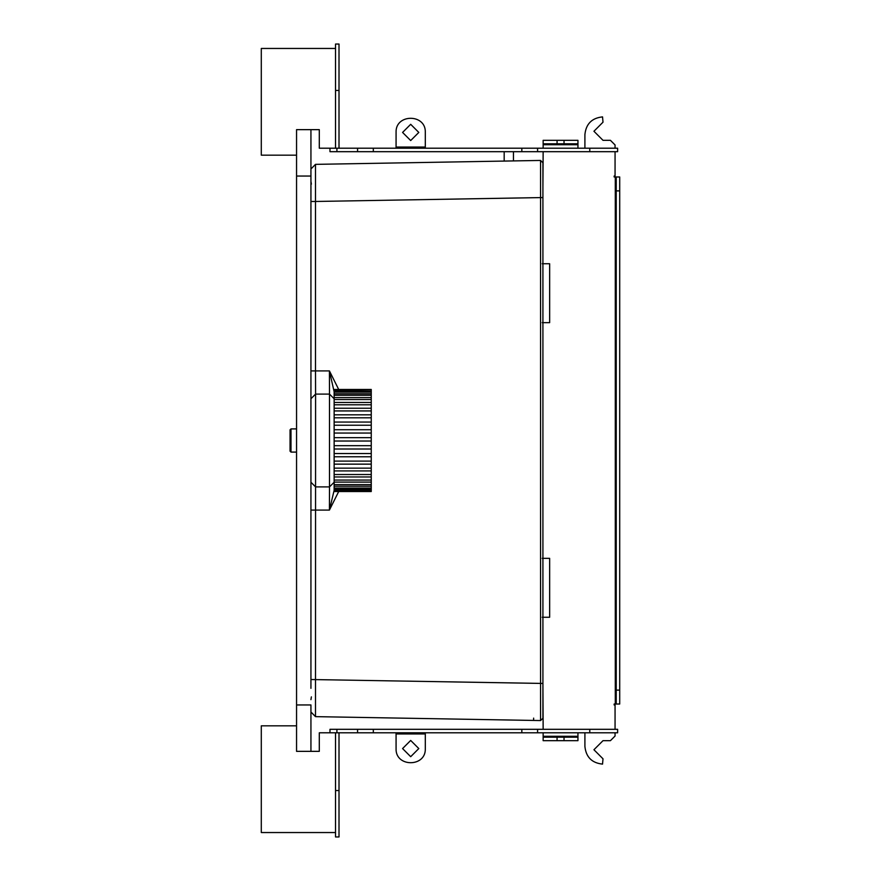 <?xml version="1.0" encoding="UTF-8"?>
<svg xmlns="http://www.w3.org/2000/svg" width="881" height="881" viewBox="0 0 881 881"><rect width="100%" height="100%" fill="white"/><g stroke="black" fill="none" stroke-linecap="round" stroke-linejoin="round"><path stroke-width="1.32" d="M329.968 148.206L329.968 151.686L617.614 151.686L617.614 148.206L319.296 148.206L319.296 129.65L310.938 129.65L310.938 192.664M310.938 181.343L311.378 184.129M310.938 398.741L315.585 394.104L315.497 716.638L540.56 720.559L540.56 160.441L542.916 162.754L542.916 186.772L543.148 151.686M311.378 696.871L310.938 699.657M310.938 129.65L296.556 129.65L296.556 176.046L310.938 176.046L310.938 688.336M543.148 729.314L542.916 683.447L542.916 718.246L540.56 720.559L542.916 718.246M334.141 398.741L329.494 394.104L329.417 370.912L338.7 389.468M338.7 491.532L329.417 510.088L329.494 486.896L315.585 486.896L310.938 482.259M310.938 169.009L315.497 164.362L540.56 160.441L542.916 162.754L542.916 197.553L542.916 162.754M315.497 164.362L315.497 201.474L542.916 197.553L542.916 683.447L310.938 679.526M334.141 482.259L329.494 486.896L329.494 394.104L315.585 394.104L315.497 370.912L329.417 370.912L334.141 391.803M310.938 510.088L329.417 510.088L334.097 490.475M310.938 711.991L315.497 716.638M296.556 704.954L310.938 704.954L310.938 751.35L296.556 751.35L296.556 176.046M296.556 155.166L261.294 155.166L261.294 48.455L335.529 48.455L335.529 44.05L339.009 44.05L339.009 90.446L335.529 90.446M335.529 148.206L335.529 48.455M329.968 732.794L329.968 729.314L617.614 729.314L617.614 732.794L319.296 732.794L319.296 751.35L310.938 751.35M296.556 725.834L261.294 725.834L261.294 832.545L335.529 832.545L335.529 836.95L339.009 836.95L339.009 790.554L335.529 790.554M335.529 732.794L335.529 832.545M504.174 161.069L504.174 151.686M513.458 151.686L513.458 160.915M410.689 124.309L402.573 132.436L410.689 140.553L418.805 132.436L410.689 124.309L402.573 132.436L410.689 140.553L418.805 132.436L410.689 124.309M339.009 148.206L339.009 90.446M335.529 147.05L335.672 148.206L335.529 147.05M396.076 148.206L396.076 132.436C395.272 113.583 426.107 113.583 425.303 132.436L425.303 148.206M410.689 740.447L418.805 748.564L410.689 756.691L402.573 748.564L410.689 740.447L418.805 748.564L410.689 756.691L402.573 748.564L410.689 740.447M335.529 733.95L335.672 732.794L335.529 733.95M339.009 732.794L339.009 790.554M396.076 732.794L396.076 748.564C395.272 767.417 426.107 767.417 425.303 748.564L425.303 732.794M542.222 617.262L549.645 617.262L549.645 558.345L542.222 558.345M542.222 322.655L549.645 322.655L549.645 263.738L542.222 263.738M577.947 148.206L577.947 144.726L543.148 144.726L543.148 148.206M584.907 151.686L577.947 151.686M615.059 148.206L615.059 144.958L610.423 140.321L603 140.321L593.937 131.258L603 122.195L602.538 116.887C591.9 118.01 586.03 123.891 584.907 134.518L584.907 148.206M615.059 729.314L615.059 704.954L614.134 704.954L614.134 704.029L615.29 704.029L615.29 176.971L614.134 176.971L614.134 176.046L615.059 176.046L615.059 151.686M584.907 732.794L584.907 746.482C586.03 757.109 591.9 762.99 602.538 764.113L603 758.805L593.937 749.742L603 740.679L610.423 740.679L615.059 736.042L615.059 732.794M577.947 729.314L584.907 729.314M543.148 732.794L543.148 736.274L577.947 736.274L577.947 732.794M615.059 736.042L610.423 740.679M603 758.805L593.937 749.742L603 740.679M584.907 746.482C586.03 757.109 591.9 762.99 602.538 764.113M602.538 116.887C591.9 118.01 586.03 123.891 584.907 134.518M603 140.321L593.937 131.258L603 122.195M610.423 140.321L615.059 144.958M557.067 740.679L543.148 740.679L543.148 737.199L557.067 737.199L557.067 740.679L564.027 740.679L564.027 737.199L577.947 737.199L577.947 740.679L564.027 740.679M577.947 736.274L577.947 737.199M619.706 690.109L619.706 190.891L616.226 190.891L616.226 690.109L619.706 690.109L619.706 704.029L615.29 704.029M615.29 176.971L619.706 176.971L619.706 190.891M564.027 140.321L557.067 140.321L557.067 143.801L564.027 143.801L564.027 140.321L577.947 140.321L577.947 144.726M557.067 143.801L543.148 143.801L543.148 140.321L557.067 140.321M577.947 143.801L564.027 143.801M564.027 737.199L557.067 737.199M616.226 190.891L616.226 176.971M616.226 704.029L616.226 690.109M543.148 737.199L543.148 736.274M543.148 144.726L543.148 143.801M371.253 449.013L334.141 449.013L334.141 445.665L371.253 445.665L371.253 449.013M371.253 456.776L334.141 456.776L334.141 453.539L371.253 453.539L371.253 456.776M371.253 464.144L334.141 464.144L334.141 461.104L371.253 461.104L371.253 464.144M371.253 470.928L334.141 470.928L334.141 468.152L371.253 468.152L371.253 470.928M371.253 476.962L334.141 476.962L334.141 474.518L371.253 474.518L371.253 476.962M371.253 482.094L334.141 482.094L334.141 480.057L371.253 480.057L371.253 482.094M334.141 481.081L334.141 484.616L371.253 484.616L371.253 486.213L334.141 486.213L334.141 488.085L371.253 488.085L371.253 489.197L334.141 489.197L334.141 490.387L371.253 490.387L371.253 490.992L334.141 491.455L371.253 491.532L334.141 491.532L371.253 490.992M290.994 428.915L290.994 452.096L296.556 452.096M290.058 429.851L290.058 451.171L290.994 452.096M371.253 389.721L334.141 389.468L371.253 389.721L334.141 390.184L334.141 391.164L371.253 391.164L371.253 392.133L334.141 392.133L334.141 393.807L371.253 393.807L371.253 395.272L334.141 395.272L334.141 397.606L371.253 397.606L371.253 399.522L334.141 399.522L334.141 402.463L371.253 402.463L371.253 404.786L334.141 404.786L334.141 408.244L371.253 408.244L371.253 410.931L334.141 410.931L334.141 414.83L371.253 414.83L371.253 417.803L334.141 417.803L334.141 422.054L371.253 422.054L371.253 425.237L334.141 425.237L334.141 429.719L371.253 429.719L371.253 433.045L334.141 433.045L334.141 437.659L371.253 437.659L371.253 441.029L334.141 441.029L334.141 445.665M334.141 391.164L334.141 392.133M334.141 393.807L334.141 395.272M334.141 397.606L334.141 399.522M334.141 402.463L334.141 404.786M334.141 408.244L334.141 410.931M334.141 414.83L334.141 417.803M334.141 422.054L334.141 425.237M334.141 429.719L334.141 433.045M334.141 437.659L334.141 441.029M334.141 484.616L334.141 486.213M334.141 488.085L334.141 489.197M334.141 490.387L334.141 490.992M334.141 476.236L334.141 480.057M334.141 470.443L334.141 474.518M334.141 463.858L334.141 468.152M334.141 456.644L334.141 461.104M334.141 448.969L334.141 453.539M371.253 391.164L371.253 390.184M371.253 393.807L371.253 392.133M371.253 397.606L371.253 395.272M371.253 402.463L371.253 399.522M371.253 408.244L371.253 404.786M371.253 414.83L371.253 410.931M371.253 422.054L371.253 417.803M371.253 429.719L371.253 425.237M371.253 437.659L371.253 433.045M371.253 445.665L371.253 441.029M371.253 453.539L371.253 448.969M371.253 461.104L371.253 456.644M371.253 468.152L371.253 463.858M371.253 474.518L371.253 470.443M371.253 480.057L371.253 476.236M371.253 484.616L371.253 481.081M371.253 488.085L371.253 486.213M371.253 490.387L371.253 489.197M310.938 201.474L315.497 201.474L315.497 370.912L310.938 370.912M533.644 718.125L533.6 720.438L533.644 718.125M589.774 151.686L589.774 148.206M537.586 151.686L537.586 148.206M521.827 151.686L521.827 148.206M373.324 151.686L373.324 148.206M357.565 151.686L357.565 148.206M336.916 151.686L336.916 148.206M396.076 147.05L425.303 147.05M589.774 729.314L589.774 732.794M537.586 729.314L537.586 732.794M521.827 729.314L521.827 732.794M373.324 729.314L373.324 732.794M357.565 729.314L357.565 732.794M336.916 729.314L336.916 732.794M396.076 733.95L425.303 733.95M334.141 389.468L371.253 389.468M290.058 429.829L290.994 428.904L296.556 428.904"/></g></svg>
